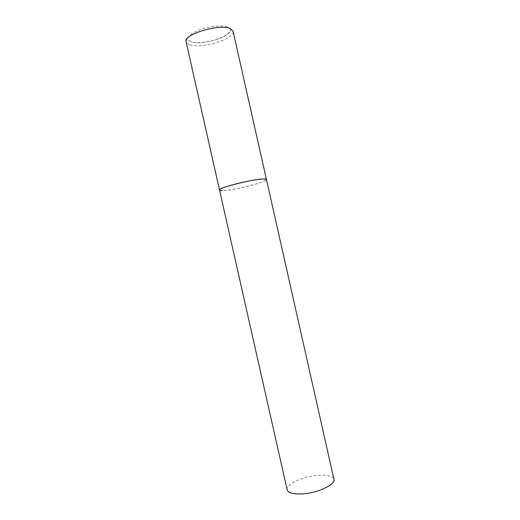 <?xml version="1.0" encoding="UTF-8"?>
<svg xmlns="http://www.w3.org/2000/svg" width="520" height="520" viewBox="0 0 520 520"><rect width="100%" height="100%" fill="white"/><g stroke="black" fill="none" stroke-linecap="round" stroke-linejoin="round"><path stroke-width="0.39" stroke-dasharray="2.6 1.95" d="M219.537 190.086C219.511 191.925 238.992 188.812 253.279 184.802C261.788 182.41 266.175 180.648 266.448 179.511C267.807 181.825 232.765 190.6 222.397 190.613M287.157 489.834C285.467 484.296 303.739 476.06 318.702 475.241C327.62 474.754 332.696 476.106 333.938 479.291M189.482 44.707C187.525 44.018 186.4 43.069 186.095 41.847C185.594 42.289 186.589 39.221 187.46 39.481L190.866 41.743C198.731 44.642 219.31 40.521 227.208 34.495C230.029 31.466 231.25 29.861 230.893 29.679C232.31 30.088 233.031 30.615 233.071 31.259C235.606 38.792 200.915 49.335 189.482 44.707M190.892 41.73C185.302 38.928 187.772 35.12 198.296 30.297C208.39 26.221 222.56 24.771 227.87 27.183C241.085 32.559 203.567 46.956 190.892 41.73"/><path stroke-width="0.78" d="M222.397 190.613C220.603 190.651 219.648 190.476 219.537 190.086C217.438 187.935 255.06 178.549 264.245 178.984L266.448 179.511C266.851 177.645 246.825 180.765 232.089 184.971C223.821 187.337 219.635 189.046 219.537 190.086L186.095 41.847C182.812 34.47 220.083 23.257 230.406 28.685L233.071 31.259L333.938 479.291C335.946 484.562 317.239 493.272 301.743 493.922C293.039 494.247 288.178 492.882 287.157 489.834L219.537 190.086"/></g></svg>
